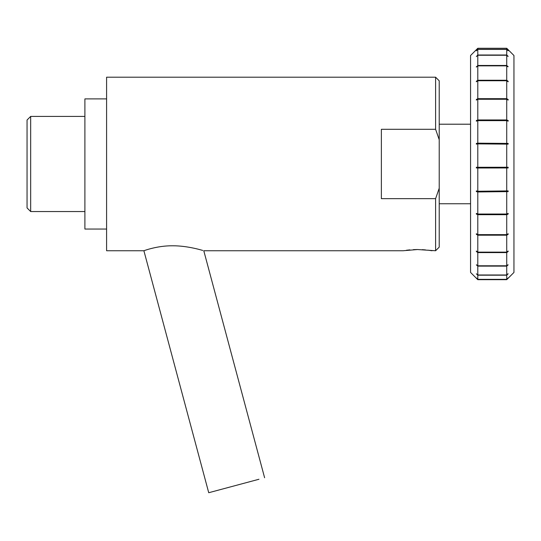 <?xml version="1.0" encoding="UTF-8"?>
<svg xmlns="http://www.w3.org/2000/svg" width="541" height="541" viewBox="0 0 541 541"><rect width="100%" height="100%" fill="white"/><g stroke="black" fill="none" stroke-linecap="round" stroke-linejoin="round"><path stroke-width="0.81" d="M435.6 198.655L381.371 198.655L381.371 129.299L435.6 129.299L439.218 139.72L439.218 188.227L435.6 198.655L435.6 250.747L417.524 249.536L403.065 250.747L203.781 250.747C203.876 250.821 188.322 245.675 172.511 245.783C156.856 245.641 143.453 250.923 143.892 250.747L208.731 492.723L258.963 479.258M435.6 129.299L435.6 77.201L435.6 129.299M431.988 250.747L428.066 250.179M425.51 249.908L422.203 249.665M417.172 249.536L413.365 249.638M409.902 249.874L406.433 250.253M143.892 250.747L106.591 250.747L106.591 77.201L435.6 77.201L439.218 80.819M439.218 188.227L439.218 247.136L439.218 188.227M439.218 139.72L439.218 80.819L439.218 139.72M106.591 229.053L84.896 229.053L84.896 98.895L106.591 98.895M84.896 211.545L30.668 211.545L30.668 116.41L27.05 120.021L27.05 207.927L27.05 120.021M477.798 279.339L506.721 279.339L508.161 277.898L506.721 279.67L513.95 272.441L513.95 55.513L506.721 48.277L477.798 48.277L470.562 55.513L470.562 272.441L477.798 279.67L476.351 277.946L477.798 279.339L477.798 275.186L476.351 273.8L477.798 274.984L477.798 266.125L476.351 264.853L477.798 265.787L477.798 252.6L476.351 251.497L476.351 251.031L477.798 252.133L477.798 235.2L476.351 234.314L476.351 233.746L477.798 234.632L477.798 214.689L476.351 214.06L476.351 213.404L477.798 214.04L477.798 191.96L476.351 191.615L476.351 190.912L477.798 191.257L477.798 168.008L476.351 167.96L476.351 167.237L477.798 167.284L477.798 143.879L476.351 144.136L476.351 143.426L477.798 143.169L477.798 120.629L476.351 121.177L476.351 120.508L477.798 119.96L477.798 99.274L476.351 100.085L476.351 99.49L477.798 98.678L477.798 80.744L476.351 81.792L476.351 81.292L477.798 80.244L477.798 65.853L476.351 67.084L477.798 65.475L477.798 55.256L476.351 56.616L477.798 55.006L477.798 49.407L476.351 50.834L477.798 49.305L477.798 48.562M508.067 50.739L506.721 49.407L477.798 49.407M477.798 49.305L506.721 49.305L508.161 50.739M507.904 56.372L506.721 55.256L477.798 55.256M477.798 55.006L506.721 55.006L508.161 56.372M476.351 66.705L476.797 66.705M507.715 66.705L506.721 65.853L477.798 65.853M477.798 65.475L506.721 65.475L508.161 66.705M476.351 81.292L477.04 81.292M507.472 81.292L508.161 81.292L508.161 81.792L506.721 80.744L477.798 80.744M477.798 80.244L506.721 80.244L508.161 81.292M476.351 99.49L477.412 99.49M507.1 99.49L508.161 99.49L508.161 100.085L506.721 99.274L477.798 99.274M477.798 98.678L506.721 98.678L508.161 99.49M476.351 120.508L508.161 120.508L508.161 121.177L506.721 120.629L477.798 120.629M477.798 119.96L506.721 119.96L508.161 120.508M476.351 143.426L508.161 143.426L508.161 144.136L477.798 143.879M477.798 143.169L508.161 143.426M477.798 167.284L508.161 167.237L508.161 167.96L476.351 167.96M508.161 167.96L477.798 168.008M477.798 191.257L508.161 190.912L508.161 191.615L476.351 191.615M508.161 191.615L477.798 191.96M477.798 214.04L506.721 214.04L508.161 213.404L508.161 214.06L476.351 214.06M508.161 214.06L506.721 214.689L477.798 214.689M477.798 234.632L506.721 234.632L508.161 233.746L508.161 234.314L507.235 234.314M477.284 234.314L476.351 234.314M508.161 234.314L506.721 235.2L477.798 235.2M477.798 252.133L506.721 252.133L508.161 251.031L508.161 251.497L507.553 251.497M476.959 251.497L476.351 251.497M508.161 251.497L506.721 252.6L477.798 252.6M477.798 265.787L506.721 265.787L507.776 264.853M476.736 264.853L476.351 264.853M508.161 264.853L506.721 266.125L477.798 266.125M477.798 274.984L506.721 274.984L507.952 273.8M508.161 273.8L506.721 275.186L477.798 275.186M506.721 275.186L506.721 279.339M506.721 266.125L506.721 274.984M506.721 252.6L506.721 265.787M506.721 235.2L506.721 252.133M506.721 214.689L506.721 234.632M506.721 191.96L506.721 214.04M506.721 168.008L506.721 191.257M506.721 143.879L506.721 167.284M506.721 120.629L506.721 143.169M506.721 99.274L506.721 119.96M506.721 80.744L506.721 98.678M506.721 65.853L506.721 80.244M506.721 55.256L506.721 65.475M506.721 49.407L506.721 55.006M506.721 48.562L506.721 49.305M506.721 279.393L477.798 279.393M203.781 250.747L264.61 477.75M435.6 250.747L439.218 247.136M84.896 116.41L30.668 116.41M30.668 211.545L27.05 207.927M439.218 124.207L470.562 124.207M470.562 203.747L439.218 203.747M506.721 279.67L477.798 279.67"/></g></svg>
